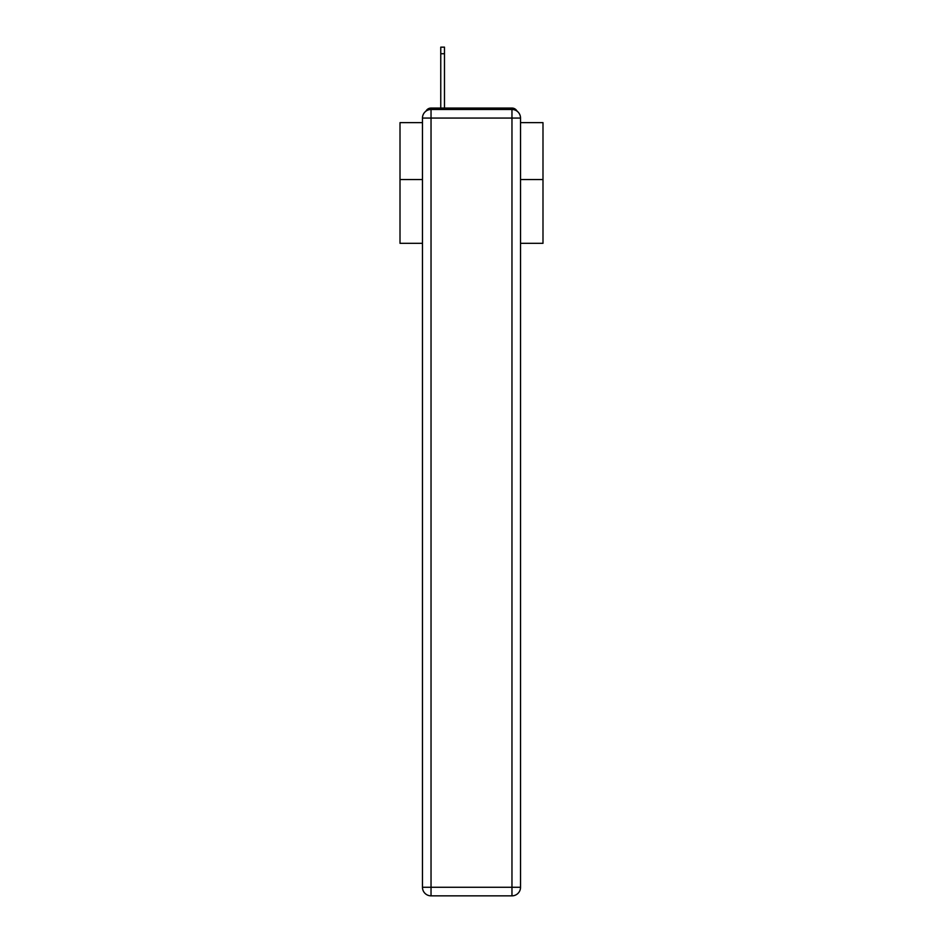 <?xml version="1.0" encoding="UTF-8"?>
<svg xmlns="http://www.w3.org/2000/svg" width="943" height="943" viewBox="0 0 943 943"><rect width="100%" height="100%" fill="white"/><g stroke="black" fill="none" stroke-linecap="round" stroke-linejoin="round"><path stroke-width="1.41" d="M520.536 243.318L542.991 243.318L542.991 122.637L520.536 122.637M422.464 179.547L400.009 179.547L400.009 122.637L422.464 122.637M400.009 179.547L400.009 243.318L422.464 243.318M517.047 111.156A5.717 5.717 0 0 0 511.966 108.056L431.034 108.056A5.717 5.717 0 0 0 425.953 111.156M542.991 179.547L520.536 179.547M431.034 108.056L440.758 108.056L440.758 47.15L444.483 47.15L444.483 53.727L440.758 53.727M444.483 53.727L444.483 108.056L449.198 108.056M493.802 108.056L511.966 108.056M431.034 109.482L511.966 109.482A8.581 8.581 0 0 1 520.536 118.064L520.536 887.269A8.581 8.581 0 0 1 511.966 895.85L431.034 895.85L431.034 887.269L511.966 887.269L511.966 118.064L431.034 118.064L431.034 887.269L422.464 887.269L422.464 118.064L431.034 118.064L431.034 109.482A8.581 8.581 0 0 0 422.464 118.064A8.581 8.581 0 0 1 431.034 109.482M422.464 887.269A8.581 8.581 0 0 0 431.034 895.85A8.581 8.581 0 0 1 422.464 887.269M511.966 895.85A8.581 8.581 0 0 0 520.536 887.269L511.966 887.269L511.966 895.85M520.536 118.064A8.581 8.581 0 0 0 511.966 109.482L511.966 118.064L520.536 118.064"/></g></svg>
